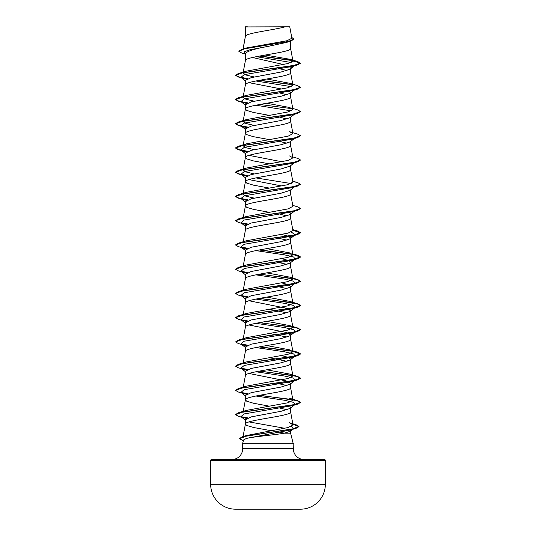 <?xml version="1.0" encoding="UTF-8"?>
<svg xmlns="http://www.w3.org/2000/svg" width="536" height="536" viewBox="0 0 536 536"><rect width="100%" height="100%" fill="white"/><g stroke="black" fill="none" stroke-linecap="round" stroke-linejoin="round"><path stroke-width="0.8" d="M300.596 509.193A5733.599 5733.599 0 0 1 299.805 509.2L236.195 509.2A5733.599 5733.599 0 0 1 235.405 509.193L300.596 509.193A24.884 24.884 0 0 0 325.339 484.316L325.339 460.498L210.661 460.498L210.661 484.316L325.339 484.316M235.405 509.193A24.884 24.884 0 0 1 210.661 484.316M293.259 443.071L293.735 443.198L293.105 443.198L290.613 433.175L284.442 433.175C274.425 434.977 253.186 436.713 246.446 438.415L243.572 439.969L242.674 443.299L293.105 443.198M325.339 460.498A0.972 0.972 0 0 0 324.36 459.526L211.64 459.526A0.972 0.972 0 0 0 210.661 460.498M304.14 459.526A10.82 10.82 0 0 1 293.326 448.706L242.674 448.706A10.82 10.82 0 0 1 231.86 459.526M290.613 433.175L290.613 430.696L290.211 431.306L284.442 433.175L279.665 432.264M242.674 443.299L242.674 448.706M293.159 443.299L293.326 448.706M245.568 26.927L285.112 26.8C275.048 29.835 247.451 32.87 245.568 35.905L245.388 26.927L245.388 36.334M243.163 48.897L245.388 36.394M244.979 53.995L241.676 52.984L238.808 51.268L244.898 48.716L290.834 41.058L286.666 42.378L268 46.398C254.252 48.836 246.714 51.275 245.388 53.714L245.388 60.628C243.994 56.588 292.006 52.548 290.613 48.508L290.613 41.125M254.165 76.943L245.836 74.993L243.063 73.043L245.388 60.628M289.809 67.101L290.613 68.347L290.07 69.191L281.166 72.005L251.163 77.646L245.388 80.46L245.388 84.856C243.994 80.815 292.006 76.782 290.613 72.742L290.613 68.769M254.165 101.177L245.836 99.227L243.063 97.277L245.388 84.856M294.344 90.075L290.07 93.425L281.159 96.239L251.156 101.88L245.388 104.694L245.388 109.089L246.754 110.436L253.468 112.453L269.266 115.367M290.613 92.996L290.613 96.976C292.006 101.016 243.994 105.049 245.388 109.089L243.063 121.505L246.393 119.602L288.12 111.944L292.931 109.391L289.608 107.481L266.734 103.247M290.056 117.652L281.152 120.473L251.17 126.107L245.388 128.928L245.388 133.323L246.754 134.67L253.468 136.687L269.266 139.595M290.613 117.23L290.613 121.21C292.006 125.243 243.994 129.283 245.388 133.323L243.063 145.738L246.399 143.829L288.12 136.171L292.937 133.625L289.608 131.715L297.661 134.134L300.455 135.742L293.219 138.368L238.339 146.254L235.545 147.862L238.788 149.598L247.86 151.34M290.07 141.886L281.166 144.707L251.156 150.341L245.388 153.162L245.388 157.557L246.754 158.904L253.468 160.921L269.266 163.828M290.613 141.464L290.613 145.437C292.006 149.477 243.994 153.517 245.388 157.557L243.063 169.972L246.393 168.063L288.1 160.411L292.937 157.859L289.608 155.949M294.344 162.77L290.07 166.12L281.152 168.941L251.163 174.575L245.388 177.396L245.388 181.791L246.754 183.131L253.468 185.155L269.266 188.062M290.613 165.698L290.613 169.671C292.006 173.711 243.994 177.751 245.388 181.791L243.063 194.206L246.393 192.297L288.107 184.645L292.937 182.086L290.599 169.55M295.081 186.428L290.07 190.354L281.152 193.174L251.17 198.802L245.388 201.623L245.388 206.018L246.754 207.365L253.468 209.388L269.266 212.296M290.613 189.932L290.613 193.905C292.006 197.945 243.994 201.985 245.388 206.018L243.063 218.44M290.613 213.743L290.07 214.581L281.179 217.402L251.163 223.043L245.388 225.857L245.388 230.252C243.994 226.212 292.006 222.179 290.613 218.139L290.613 213.743L289.547 212.558M243.237 241.723L245.388 230.252M290.613 237.977L290.07 238.815L281.152 241.636L251.163 247.27L245.388 250.091L245.388 254.486C243.994 250.446 292.006 246.406 290.613 242.373L290.613 237.977L288.301 236.215L281.836 234.453M243.237 265.957L245.388 254.486M281.836 258.687L288.294 260.449L290.613 262.205L290.07 263.049L281.159 265.869L251.17 271.504L245.388 274.325L245.388 278.66M290.613 262.205L290.613 266.6C292.006 270.64 243.994 274.68 245.388 278.72M290.613 286.438L290.07 287.283L281.172 290.097L251.156 295.738L245.388 298.559L245.388 302.954C243.994 298.914 292.006 294.874 290.613 290.834L290.613 286.438L288.301 284.683L281.842 282.921M243.237 314.424L245.388 302.954M248.965 300.756L286.097 308.193L290.613 310.672L290.07 311.517L281.139 314.337L251.163 319.972L245.388 322.786L245.388 327.121M290.613 310.672L290.613 315.067C292.006 319.108 243.994 323.148 245.388 327.181M290.613 334.906L290.07 335.744L281.172 338.564L251.163 344.199L245.388 347.02L245.388 351.415C243.994 347.375 292.006 343.342 290.613 339.301L290.613 334.906L286.083 332.421L248.972 324.984M290.613 359.14L290.07 359.984L281.166 362.798L251.156 368.433L245.388 371.254L245.388 375.649C243.994 371.609 292.006 367.569 290.613 363.535L290.613 359.14L288.301 357.378L281.836 355.616M243.237 387.119L245.388 375.649M248.965 373.451L286.097 380.888L290.613 383.367L290.056 384.212L281.145 387.032L251.17 392.667L245.388 395.488L245.388 399.883L246.754 401.23L253.468 403.246L269.266 406.154M290.613 383.367L290.613 387.763C292.006 391.803 243.994 395.843 245.388 399.883L243.237 411.353M292.857 423.989L296.18 424.8L289.386 422.73L293.018 424.827L288.254 427.507L246.486 435.52L242.862 437.617L245.388 424.117C243.994 420.077 292.006 416.037 290.613 411.996L290.613 407.601L290.07 408.445L281.172 411.259L251.163 416.901L245.388 419.722L245.388 424.117L246.754 425.457L253.468 427.48L271.491 430.77M273.005 43.309L275.631 43.778M252.443 57.493L283.423 64.528M276.221 68.119L276.877 68.24M280.134 68.869L287.035 70.544M248.965 82.658L281.836 89.063M289.547 91.395L290.613 92.581M276.221 92.353L276.877 92.473M280.134 93.103L287.035 94.778M276.221 116.587L276.877 116.707M280.134 117.33L287.028 119.005M280.134 141.564L287.035 143.239M248.965 155.36L281.836 161.758M248.965 179.594L281.836 185.992M276.221 189.282L276.877 189.402M280.134 214.266L287.035 215.941M276.221 237.75L287.035 240.175M276.221 261.977L287.035 264.402M276.221 286.211L287.035 288.636M269.266 309.225L287.035 312.87M269.266 333.459L287.035 337.104M269.266 357.693L287.035 361.331M276.221 383.14L287.028 385.565M276.221 407.373L276.877 407.494M280.134 408.124L287.035 409.799M248.965 421.912L284.924 428.318M275.96 431.56L276.596 431.674M238.808 51.268L241.957 49.252L245.97 48.052L287.021 40.729L291.885 38.237L289.755 26.8L285.112 26.8M291.175 62.498L256.302 56.662M245.388 54.317L244.215 53.386L244.503 51.644L249.448 49.895L268 46.398M292.81 60.648L259.344 56.086M290.834 41.058L293.909 39.175L291.725 37.366M245.388 27.256L245.515 26.8L247.384 26.8M246.453 79.274L240.919 77.385L244.235 74.645L292.401 66.424L297.668 64.856L300.455 63.248L297.581 61.526L290.023 59.288L265.213 55.047M292.562 60.401L259.98 55.965M241.957 49.252L288.247 41.54L293.909 38.974M243.063 73.043L246.386 71.134L238.339 73.553L293.212 65.673L300.455 63.047L292.951 61.037L290.023 59.288M243.063 412.298L246.386 410.395L288.1 402.737L292.937 400.184L289.608 398.275L297.674 400.693L300.455 402.308L293.212 404.935L238.332 412.807L235.559 414.522M259.779 371.026L297.661 376.46L300.455 378.074L293.212 380.701L238.332 388.58L246.399 386.155L288.107 378.503L292.937 375.95L289.601 374.041L266.734 369.807M292.83 351.14L297.668 352.232L300.455 353.84L293.219 356.467L238.339 364.346L246.393 361.927L288.113 354.269L292.937 351.717L289.614 349.814L266.734 345.573M259.779 322.558L297.668 327.999L300.455 329.607L293.205 332.233L238.326 340.112L246.393 337.693L288.12 330.035L292.937 327.483L289.608 325.573L266.734 321.339M259.779 298.331L297.661 303.765L300.455 305.373L293.226 307.999L238.339 315.878L246.393 313.46L288.127 305.801L292.937 303.249L289.608 301.346L266.734 297.112M259.779 274.097L297.674 279.531L300.455 281.145L293.205 283.772L238.332 291.651L246.386 289.232L288.12 281.567L292.937 279.022L290.599 266.479M297.674 279.531L289.608 277.112L266.734 272.878M292.83 254.211L297.661 255.297L300.455 256.905L293.219 259.538L238.332 267.417L246.393 264.992L288.12 257.34L292.937 254.788L289.587 252.878L266.734 248.644M292.83 229.978L297.674 231.07L300.455 232.678L293.212 235.304L238.339 243.183L246.406 240.758L288.107 233.106L292.937 230.554L290.599 218.011M292.763 205.375L297.668 206.836L300.455 208.444L293.212 211.07L238.332 218.949L246.393 216.531L288.1 208.879L292.937 206.32L290.599 193.784M254.165 198.106L245.836 196.156L243.063 194.206M254.165 173.872L245.85 171.922L243.063 169.972M254.165 149.644L245.836 147.688L243.063 145.738M254.165 125.411L245.836 123.461L243.063 121.505M243.063 97.277L246.393 95.368L288.12 87.71L292.937 85.157L289.608 83.248L266.734 79.013M246.386 71.134L287.772 63.563L292.951 61.037M255.866 80.983L291.363 86.651M289.608 83.248L297.661 85.673L300.455 87.281L297.668 89.09L292.395 90.658L244.242 98.872L240.912 101.612L246.453 103.508M255.866 105.217L291.363 110.885M292.763 108.446L297.674 109.907L300.455 111.515L297.668 113.324L292.401 114.892L244.242 123.106L240.919 125.846L246.453 127.742M300.455 135.742L297.668 137.558L292.395 139.126L244.235 147.34L240.919 150.08L246.453 151.976M295.021 162.241L294.512 162.549M300.441 160.083L297.661 161.792L292.395 163.359L244.242 171.574L240.919 174.314L246.453 176.21M255.866 177.912L291.363 183.58M295.021 186.474L294.512 186.783M300.441 184.31L297.674 186.019L292.401 187.587L244.235 195.808L240.919 198.548L246.46 200.444M295.021 210.708L294.512 211.017M300.441 208.544L297.661 210.259L292.395 211.821L244.242 220.035L240.912 222.775L246.453 224.671M291.363 232.048L295.081 234.895L292.401 236.054L244.235 244.269L240.919 247.009L246.453 248.905M255.866 250.614L284.609 254.868L293.654 256.999L295.081 259.129L292.395 260.288L244.242 268.502L240.912 271.243L246.46 273.139M255.866 274.847L284.603 279.102L293.654 281.226L295.088 283.356L292.401 284.522L244.242 292.736L240.919 295.477L246.453 297.373M255.866 299.075L284.609 303.336L293.654 305.466L295.081 307.59L292.395 308.749L244.235 316.97L240.919 319.711L246.453 321.6M255.866 323.309L284.603 327.563L293.654 329.694L295.088 331.824L292.395 332.983L244.242 341.198L240.912 343.938L246.453 345.834M255.866 347.542L284.609 351.797L293.654 353.928L295.081 356.058L292.401 357.217L244.235 365.438L240.919 368.172L246.453 370.068M255.866 371.776L284.609 376.031L293.654 378.161L295.081 380.292L292.395 381.451L244.242 389.665L240.912 392.406L246.453 394.302M255.866 396.01L284.603 400.265L293.654 402.395L295.081 404.519L292.401 405.685L244.235 413.899L240.919 416.64L246.453 418.536M291.678 426.294L293.574 428.686L290.673 429.939L246.446 438.415M297.668 64.856L242.795 72.735L235.545 75.362L238.332 76.976L247.491 78.785M259.123 80.353L292.736 84.768M297.668 89.09L242.781 96.976L235.545 99.602L238.339 101.21L247.491 103.019M297.668 113.324L242.788 121.203L235.545 123.829L238.326 125.437L247.491 127.253M297.668 137.558L242.788 145.437L235.545 148.063L238.332 149.678L247.491 151.487M297.661 161.792L242.781 169.671L235.545 172.297L238.332 173.905L247.491 175.714M297.674 186.019L242.795 193.905L235.545 196.531L238.332 198.139L247.505 199.948M297.661 210.259L242.775 218.139L235.545 220.765L238.339 222.373L243.599 223.941M241.488 223.13L247.491 224.182M292.87 230.185L300.455 232.879L297.668 234.487L242.795 242.366L235.545 244.992L238.326 246.6L243.599 248.168M241.481 247.364L247.491 248.416M259.123 249.984L292.736 254.392M292.87 254.419L300.455 257.113L297.668 258.721L242.781 266.6L235.545 269.226L238.339 270.841L243.605 272.402M241.488 271.598L247.505 272.65M259.123 274.218L287.564 277.782L297.058 279.564L300.455 281.346L297.661 282.954L242.788 290.834L235.545 293.46L238.326 295.068L243.599 296.636M241.488 295.832L247.491 296.877M259.123 298.452L287.551 302.009L297.045 303.791L300.455 305.574L297.668 307.182L242.788 315.067L235.545 317.694L238.332 319.302L243.605 320.87M241.488 320.066L247.491 321.111M259.123 322.679L287.564 326.243L297.051 328.025L300.455 329.808L297.661 331.422L242.781 339.301L235.545 341.928L238.332 343.536L243.599 345.104M241.488 344.293L247.491 345.345M259.123 346.913L292.736 351.328M292.87 351.348L300.455 354.041L297.674 355.649L242.795 363.529L235.545 366.155L238.332 367.77L243.605 369.338M241.481 368.527L247.491 369.579M259.123 371.147L287.557 374.711L297.051 376.493L300.455 378.275L297.661 379.883L242.781 387.763L235.545 390.389L238.339 392.004L243.605 393.565M241.488 392.761L247.491 393.813M259.123 395.38L287.564 398.945L297.051 400.727L300.455 402.509L297.668 404.117L242.795 411.996L235.545 414.623L238.326 416.231L243.599 417.799M241.488 416.995L247.491 418.04M292.897 424.204L298.974 426.643L296.006 428.351L245.736 436.15L239.398 438.756L243.337 440.82M290.613 68.347L293.574 66.075M238.339 73.553L235.545 75.161L238.788 76.903L247.867 78.645M259.779 80.233L292.475 84.521M300.455 87.281L293.219 89.907L238.332 97.787L235.545 99.401L238.788 101.136L247.86 102.872M259.779 104.466L292.475 108.748M300.455 111.515L293.205 114.141L238.332 122.02L235.545 123.628L238.788 125.37L247.867 127.106M292.763 156.914L297.668 158.368L300.455 159.983L293.205 162.609L238.326 170.488L235.545 172.096L238.788 173.832L247.867 175.574M292.83 181.51L297.668 182.602L300.455 184.21L293.219 186.836L238.339 194.715L235.545 196.323L238.788 198.065L247.873 199.807M238.332 218.949L235.559 220.665M240.979 222.822L247.86 224.035M238.339 243.183L235.559 244.892M240.979 247.056L247.867 248.269M259.779 249.863L292.475 254.144M238.332 267.417L235.545 269.226M240.979 271.29L247.873 272.502M238.332 291.651L235.545 293.46M240.979 295.524L247.867 296.736M238.339 315.878L235.559 317.593M240.979 319.751L247.867 320.97M238.326 340.112L235.545 341.928M240.979 343.985L247.86 345.197M259.779 346.792L292.475 351.073M238.339 364.346L235.545 366.155M240.979 368.219L247.867 369.431M238.332 388.58L235.559 390.288M240.979 392.453L247.86 393.665M259.779 395.26L297.674 400.693M240.979 416.686L247.867 417.899M296.18 424.8L298.974 426.442L292.334 429.028L242.346 436.793L239.398 438.548L243.391 440.625M293.159 443.399L293.735 443.198M293.018 424.827L290.599 411.876M292.937 400.184L290.599 387.642M292.937 375.95L290.599 363.408M243.237 362.885L245.401 351.294M292.937 351.717L290.599 339.174M243.237 338.658L245.401 327.06M292.937 327.483L290.599 314.947M292.937 303.249L290.599 290.713M243.237 290.19L245.401 278.593M292.937 254.788L290.599 242.245M292.937 157.859L290.599 145.316M292.937 133.625L290.599 121.082M292.937 109.391L290.599 96.849M292.937 85.157L290.599 72.621M292.937 60.937L290.599 48.387M243.043 48.93L245.401 36.267M243.599 78.544L238.332 76.976M243.605 102.778L238.339 101.21M243.599 127.005L238.326 125.437M243.605 151.239L238.332 149.678M243.599 175.473L238.332 173.905M243.605 199.707L238.332 198.139M292.401 236.054L297.668 234.487M292.395 260.288L297.668 258.721M292.401 284.522L297.661 282.954M292.395 308.749L297.668 307.182M292.395 332.983L297.661 331.422M292.401 357.217L297.674 355.649M292.395 381.451L297.661 379.883M292.401 405.685L297.668 404.117M290.673 429.939L296.006 428.351M290.07 69.191L294.344 65.841M240.919 77.385L245.388 80.882M240.912 101.612L245.388 105.116M294.344 114.309L290.063 117.659M240.919 125.846L245.388 129.35M294.344 138.543L290.07 141.893M240.919 150.08L245.388 153.577M240.919 174.314L245.388 177.811M240.919 198.548L245.388 202.045M295.081 210.661L290.07 214.588M240.912 222.775L245.388 226.279M295.081 234.895L290.07 238.822M240.919 247.009L245.388 250.513M295.081 259.129L290.07 263.049M240.912 271.243L245.388 274.74M295.088 283.356L290.07 287.283M240.919 295.477L245.388 298.974M295.081 307.59L290.07 311.517M240.919 319.711L245.388 323.208M295.088 331.824L290.07 335.744M240.912 343.938L245.388 347.442M295.081 356.058L290.07 359.984M240.919 368.172L245.388 371.676M295.081 380.292L290.063 384.218M240.912 392.406L245.388 395.903M295.081 404.519L290.07 408.445M240.919 416.64L245.388 420.137M293.574 428.686L290.217 431.306M246.486 435.52L242.346 436.793M246.386 410.395L238.332 412.807M289.601 374.041L297.661 376.46M292.763 350.772L297.668 352.232M289.608 325.573L297.668 327.999M289.608 301.346L297.661 303.765M292.763 253.843L297.661 255.297M292.763 229.609L297.674 231.07M246.393 192.297L238.339 194.715M292.763 181.141L297.668 182.602M246.393 168.063L238.326 170.488M246.399 143.829L238.339 146.254M246.393 119.602L238.332 122.02M246.393 95.368L238.332 97.787M293.326 443.507L293.735 443.399"/></g></svg>
